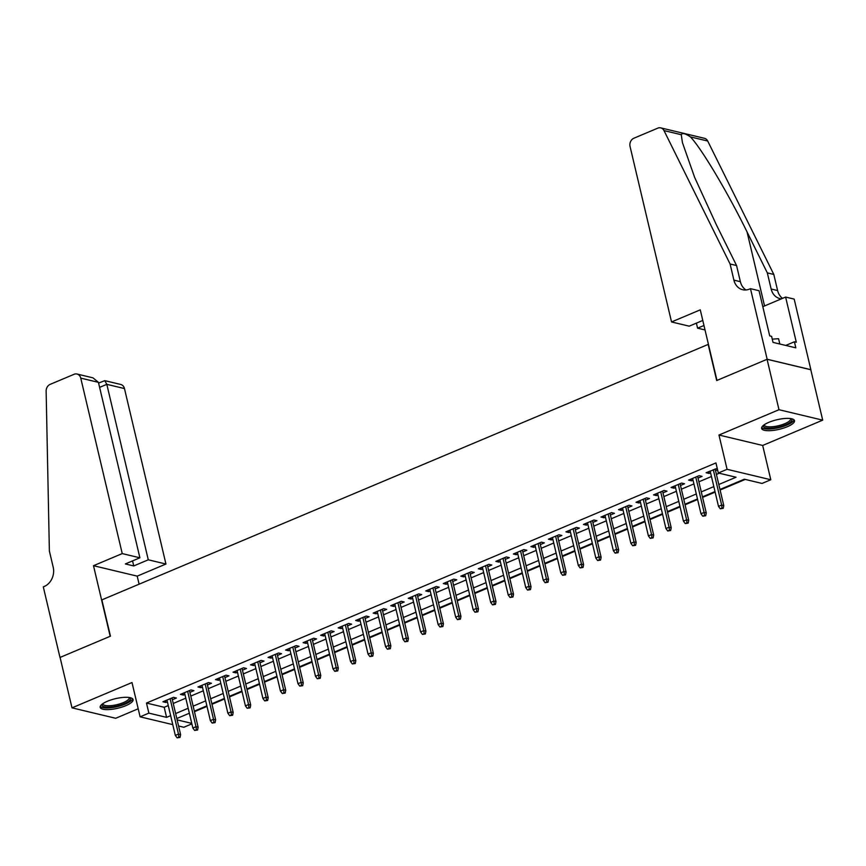 <?xml version="1.0" encoding="UTF-8"?>
<svg xmlns="http://www.w3.org/2000/svg" width="866" height="866" viewBox="0 0 866 866"><rect width="100%" height="100%" fill="white"/><g stroke="black" fill="none" stroke-linecap="round" stroke-linejoin="round"><path stroke-width="1.3" d="M125.841 705.66A16.898 4.925 166.7 0 0 133.072 699.576A16.898 4.925 166.7 0 0 123.86 697.368A16.898 4.925 166.7 0 0 107.416 701.254A16.898 4.925 166.7 0 0 100.185 707.349A16.898 4.925 166.7 0 0 109.387 709.546A16.898 4.925 166.7 0 0 125.841 705.66M787.281 426.732A16.898 4.925 166.7 0 0 794.512 420.649A16.898 4.925 166.7 0 0 785.3 418.451A16.898 4.925 166.7 0 0 768.856 422.337A16.898 4.925 166.7 0 0 761.625 428.421A16.898 4.925 166.7 0 0 770.827 430.629A16.898 4.925 166.7 0 0 787.281 426.732M191.862 723.868L183.819 727.256L178.58 726.011M708.42 344.311L101.863 599.878L110.447 636.185L60.079 657.424L71.997 707.847L115.698 718.282L138.214 708.789M708.117 344.235L716.702 380.542L767.07 359.293L810.782 369.728L822.7 420.151L778.989 409.715L718.975 435.024L727.083 469.307L770.794 479.742L762.037 483.434L744.316 479.201L719.971 489.463M718.975 435.024L762.686 445.46L822.7 420.151M762.686 445.46L770.794 479.742M194.46 711.679L207.006 706.396M211.986 704.296L224.521 699.003M229.501 696.903L242.047 691.62M247.026 689.52L259.562 684.227M264.541 682.127L277.088 676.844M282.067 674.744L294.613 669.45M299.593 667.35L312.128 662.068M317.108 659.968L329.654 654.674M334.633 652.574L347.179 647.281M352.159 645.181L364.694 639.898M369.674 637.798L382.22 632.505M387.199 630.405L399.735 625.122M404.714 623.022L417.26 617.729M422.24 615.629L434.786 610.346M439.766 608.246L452.301 602.952M457.28 600.852L469.827 595.57M474.806 593.47L487.352 588.176M492.332 586.076L504.867 580.783M509.847 578.694L522.393 573.4M527.372 571.3L539.908 566.007M544.887 563.907L557.433 558.624M562.413 556.524L574.959 551.231M579.939 549.131L592.474 543.848M597.453 541.748L610 536.455M614.979 534.354L627.525 529.072M632.505 526.972L645.04 521.678M650.02 519.578L662.566 514.285M667.545 512.196L680.081 506.902M685.06 504.802L697.606 499.509M702.586 497.409L715.132 492.126M720.111 490.026L745.236 479.428M767.07 359.293L778.989 409.715M172.366 699.739L176.404 698.039L173.449 697.336L162.938 701.763L165.893 702.478L167.387 701.839M189.892 692.356L193.919 690.657L190.975 689.942L180.453 694.38L183.408 695.084L184.913 694.456M207.407 684.963L211.445 683.263L208.489 682.56L197.978 686.987L200.934 687.691L202.428 687.063M224.933 677.58L228.97 675.87L226.015 675.166L215.504 679.604L218.459 680.308L219.953 679.669M242.458 670.187L246.485 668.487L243.53 667.783L233.019 672.211L235.974 672.914L237.479 672.287M259.973 662.793L264.011 661.094L261.056 660.39L250.545 664.828L253.5 665.532L254.994 664.893M277.499 655.41L281.537 653.711L278.581 653.007L268.07 657.435L271.015 658.138L272.519 657.51M295.014 648.017L299.051 646.317L296.096 645.614L285.585 650.052L288.54 650.756L290.045 650.117M312.539 640.634L316.577 638.935L313.622 638.231L303.111 642.659L306.066 643.362L307.56 642.734M330.065 633.241L334.092 631.541L331.148 630.838L320.626 635.276L323.581 635.98L325.086 635.341M347.58 625.858L351.618 624.159L348.662 623.444L338.151 627.882L341.107 628.586L342.6 627.958M365.106 618.465L369.143 616.765L366.188 616.062L355.677 620.489L358.632 621.203L360.126 620.565M382.631 611.082L386.658 609.372L383.703 608.668L373.192 613.106L376.147 613.81L377.652 613.182M400.146 603.689L404.184 601.989L401.229 601.285L390.718 605.713L393.673 606.417L395.167 605.789M417.672 596.295L421.71 594.596L418.754 593.892L408.243 598.33L411.188 599.034L412.692 598.395M435.197 588.912L439.224 587.213L436.269 586.509L425.758 590.937L428.713 591.64L430.218 591.013M452.712 581.519L456.75 579.819L453.795 579.116L443.284 583.554L446.239 584.258L447.733 583.619M470.238 574.136L474.265 572.437L471.32 571.733L460.799 576.161L463.754 576.864L465.259 576.236M487.753 566.743L491.791 565.043L488.835 564.34L478.324 568.778L481.28 569.482L482.773 568.843M505.279 559.36L509.316 557.661L506.361 556.946L495.85 561.385L498.805 562.088L500.299 561.46M522.804 551.967L526.831 550.267L523.876 549.564L513.365 553.991L516.32 554.705L517.825 554.067M540.319 544.584L544.357 542.874L541.402 542.17L530.89 546.608L533.846 547.312L535.34 546.684M557.845 537.191L561.882 535.491L558.927 534.787L548.416 539.215L551.361 539.919L552.865 539.291M575.37 529.808L579.397 528.098L576.442 527.394L565.931 531.832L568.886 532.536L570.391 531.897M592.885 522.415L596.923 520.715L593.968 520.011L583.457 524.439L586.412 525.142L587.906 524.515M610.411 515.021L614.438 513.322L611.493 512.618L600.972 517.056L603.927 517.76L605.431 517.121M627.926 507.638L631.963 505.939L629.008 505.235L618.497 509.663L621.452 510.366L622.946 509.738M645.451 500.245L649.489 498.545L646.534 497.842L636.023 502.28L638.978 502.984L640.472 502.345M662.977 492.862L667.004 491.163L664.049 490.459L653.538 494.887L656.493 495.59L657.998 494.962M680.492 485.469L684.53 483.769L681.574 483.066L671.063 487.493L674.019 488.207L675.512 487.569M698.018 478.086L702.055 476.387L699.1 475.672L688.589 480.11L691.533 480.814L693.038 480.186M718.802 484.505L736.046 477.231L718.325 472.998L715.944 462.92L146.484 703.051L164.204 707.273L168.275 705.563M173.243 703.463L185.789 698.18M190.769 696.08L203.315 690.787M208.295 688.687L220.83 683.404M225.809 681.304L238.356 676.01M243.335 673.91L255.881 668.617M260.861 666.528L273.396 661.234M278.376 659.134L290.922 653.841M295.901 651.741L308.448 646.458M313.416 644.358L325.962 639.065M330.942 636.965L343.488 631.682M348.468 629.582L361.003 624.289M365.982 622.189L378.529 616.906M383.508 614.806L396.054 609.512M401.034 607.412L413.569 602.119M418.549 600.03L431.095 594.736M436.074 592.636L448.62 587.343M453.589 585.243L466.135 579.96M471.115 577.86L483.661 572.567M488.64 570.467L501.176 565.184M506.155 563.084L518.702 557.791M523.681 555.691L536.227 550.408M541.207 548.308L553.742 543.014M558.722 540.914L571.268 535.632M576.247 533.532L588.793 528.238M593.762 526.138L606.308 520.845M611.288 518.745L623.834 513.462M628.813 511.362L641.349 506.069M646.328 503.969L658.874 498.686M663.854 496.586L676.4 491.293M681.38 489.193L693.915 483.91M698.894 481.81L711.441 476.517M716.42 474.416L719.245 473.226M717.243 468.441L706.104 472.717L709.059 473.431L710.564 472.793M715.543 470.693L717.578 469.837M172.778 724.625L140.108 716.832L132 682.538L71.997 707.847M140.108 716.832L148.865 713.129L166.586 717.362L170.656 715.652M146.484 703.051L148.865 713.129M718.325 472.998L727.083 469.307M177.129 719.873L191.743 723.37M715.002 491.563L702.456 496.857M697.476 498.957L684.93 504.25M679.951 506.35L667.415 511.633M662.436 513.733L649.89 519.026M644.91 521.126L632.364 526.409M627.385 528.509L614.849 533.802M609.87 535.902L597.323 541.185M592.344 543.285L579.798 548.579M574.829 550.679L562.283 555.961M557.303 558.061L544.757 563.355M539.778 565.455L527.242 570.748M522.263 572.837L509.717 578.131M504.737 580.231L492.191 585.524M487.212 587.624L474.676 592.907M469.697 595.007L457.151 600.3M452.171 602.4L439.625 607.683M434.656 609.783L422.11 615.077M417.131 617.177L404.584 622.459M399.605 624.559L387.07 629.853M382.09 631.953L369.544 637.235M364.564 639.335L352.018 644.629M347.039 646.729L334.503 652.022M329.524 654.122L316.978 659.405M311.998 661.505L299.452 666.798M294.483 668.898L281.937 674.181M276.958 676.281L264.411 681.574M259.432 683.675L246.897 688.957M241.917 691.057L229.371 696.351M224.391 698.451L211.845 703.733M206.866 705.833L194.33 711.127M189.351 713.227L176.805 718.52M175.636 713.552L188.171 708.258M193.15 706.158L205.697 700.875M210.676 698.775L223.222 693.482M228.202 691.382L240.737 686.099M245.717 683.999L258.263 678.706M263.242 676.606L275.789 671.312M280.757 669.223L293.303 663.93M298.283 661.83L310.829 656.536M315.809 654.436L328.344 649.154M333.323 647.054L345.87 641.76M350.849 639.66L363.395 634.377M368.375 632.277L380.91 626.984M385.89 624.884L398.436 619.601M403.415 617.501L415.961 612.208M420.93 610.108L433.476 604.814M438.456 602.725L451.002 597.432M455.981 595.332L468.517 590.038M473.496 587.938L486.043 582.656M491.022 580.556L503.568 575.262M508.548 573.162L521.083 567.88M526.063 565.779L538.609 560.486M543.588 558.386L556.134 553.103M561.103 551.003L573.649 545.71M578.629 543.61L591.175 538.327M596.154 536.227L608.69 530.934M613.669 528.834L626.215 523.54M631.195 521.44L643.741 516.158M648.721 514.058L661.256 508.764M666.235 506.664L678.782 501.382M683.761 499.281L696.307 493.988M701.276 491.888L713.822 486.605M164.204 707.273L166.586 717.362M708.637 471.656L709.059 473.431M691.122 479.039L691.533 480.814M673.596 486.432L674.019 488.207M656.071 493.815L656.493 495.59M638.556 501.208L638.978 502.984M621.03 508.591L621.452 510.366M603.515 515.984L603.927 517.76M585.99 523.378L586.412 525.142M568.464 530.761L568.886 532.536M550.949 538.154L551.361 539.919M533.424 545.537L533.846 547.312M515.898 552.93L516.32 554.705M498.383 560.313L498.805 562.088M480.857 567.706L481.28 569.482M463.342 575.089L463.754 576.864M445.817 582.482L446.239 584.258M428.291 589.865L428.713 591.64M410.776 597.259L411.188 599.034M393.251 604.652L393.673 606.417M375.725 612.035L376.147 613.81M358.21 619.428L358.632 621.203M340.684 626.811L341.107 628.586M323.17 634.204L323.581 635.98M305.644 641.587L306.066 643.362M288.118 648.98L288.54 650.756M270.603 656.363L271.015 658.138M253.078 663.757L253.5 665.532M235.552 671.15L235.974 672.914M218.037 678.533L218.459 680.308M200.511 685.926L200.934 687.691M182.997 693.309L183.408 695.084M165.471 700.702L165.893 702.478M722.038 508.061L720.285 508.797L723.218 508.342L722.038 508.061L721.649 505.03L718.499 506.361L710.142 471.017M713.292 469.686L721.649 505.03L723.77 505.538L715.121 468.917M723.218 508.342L723.77 505.538M718.499 506.361L720.285 508.797M791.286 418.679A14.625 4.254 -13.3 0 1 790.506 422.078A14.625 4.254 -13.3 0 1 773.306 428.02A14.625 4.254 -13.3 0 1 763.628 425.217M764.245 424.773A13.542 3.94 166.7 0 0 764.267 425.033A13.542 3.94 166.7 0 0 774.918 426.429A13.542 3.94 166.7 0 0 789.316 421.136A13.542 3.94 166.7 0 0 790.626 418.798A13.542 3.94 166.7 0 0 790.539 418.549M761.701 427.458A16.79 4.893 166.7 0 0 775.774 428.313A16.79 4.893 166.7 0 0 792.401 421.959A16.79 4.893 166.7 0 0 794.003 419.826M778.577 338.714L779.833 344.019L778.577 338.714L772.266 339.126M129.846 697.595A14.625 4.254 -13.3 0 1 129.066 700.995A14.625 4.254 -13.3 0 1 111.866 706.937A14.625 4.254 -13.3 0 1 102.188 704.134M102.794 703.69A13.542 3.94 166.7 0 0 102.827 703.95A13.542 3.94 166.7 0 0 113.478 705.346A13.542 3.94 166.7 0 0 127.876 700.053A13.542 3.94 166.7 0 0 129.186 697.725A13.542 3.94 166.7 0 0 129.088 697.476M100.261 706.375A16.79 4.893 166.7 0 0 114.334 707.241A16.79 4.893 166.7 0 0 130.961 700.875A16.79 4.893 166.7 0 0 132.563 698.743M671.54 321.957L630.058 146.495A6.495 5.38 -76.6 0 1 633.89 138.224L657.803 128.146A6.495 5.38 -76.6 0 1 660.747 127.876A6.495 5.38 -76.6 0 1 663.995 130.593L730.092 264L733.903 280.129A15.166 12.557 -76.6 0 0 742.649 289.709A15.166 12.557 -76.6 0 0 749.512 289.082L750.476 288.67L767.157 359.26L716.961 380.423L700.269 309.844L671.54 321.957L689.195 326.168L702.781 320.442M660.747 127.876L704.448 138.3A6.495 5.38 103.4 0 1 707.706 141.028L773.803 274.435L767.33 272.887L747.066 231.98C728.014 192.956 701.265 148.064 690.418 136.904C685.255 133.418 682.213 132.693 681.282 134.717L682.43 142.619L694.64 177.389L716.29 224.64L736.565 265.537L740.376 281.677A15.166 12.557 -76.6 0 0 746.016 289.958M736.565 265.537L730.092 264M773.803 274.435L777.614 290.565A15.166 12.557 -76.6 0 0 782.539 298.359M781.392 298.846A15.166 12.557 -76.6 0 1 779.898 298.597A15.166 12.557 -76.6 0 1 771.151 289.017L767.33 272.887M767.157 359.26L810.868 369.695L794.187 299.106L785.614 297.06L796.298 342.232L794.403 341.789L785.765 345.426M750.476 288.67L759.038 290.716L769.712 335.889L771.606 336.344L773.035 342.395L795.832 347.84L794.403 341.789M705.032 329.946L697.585 328.171L703.971 325.486M697.585 328.171L696.394 323.137M785.614 297.06L762.805 306.672M122.236 553.591L80.754 378.128A6.495 5.38 -76.6 0 0 77.009 374.025A6.495 5.38 -76.6 0 0 74.075 374.296L50.152 384.374A6.495 5.38 -76.6 0 0 46.136 391.129L49.373 551.047L53.194 567.176A15.166 12.557 103.4 0 1 44.263 586.466L43.3 586.877L59.981 657.467L110.188 636.293L93.496 565.704L122.236 553.591L139.891 557.801L125.353 563.939L133.743 565.942L148.281 559.804L165.947 564.026L124.466 388.563L106.81 384.342L99.612 387.383M148.281 559.804L106.81 384.342L104.764 380.65L120.72 384.45A6.495 5.38 103.4 0 1 124.466 388.563M139.112 584.182L137.207 576.139L165.947 564.026M93.496 565.704L137.207 576.139M139.891 557.801L98.421 382.339L80.754 378.128M133.743 565.942L132.552 560.908M77.009 374.025L92.965 377.836L98.421 382.339M98.594 383.097L104.764 380.65M704.523 515.454L702.77 516.19L705.703 515.735L704.523 515.454L704.123 512.423L700.973 513.755L692.616 478.411M695.777 477.079L704.123 512.423L706.255 512.932L697.595 476.311M705.703 515.735L706.255 512.932M700.973 513.755L702.77 516.19M686.998 522.837L685.244 523.573L688.178 523.118L686.998 522.837L686.608 519.806L683.447 521.137L675.101 485.794M678.251 484.462L686.608 519.806L688.73 520.314L680.081 483.693M688.178 523.118L688.73 520.314M683.447 521.137L685.244 523.573M669.472 530.23L667.718 530.966L670.652 530.512L669.472 530.23L669.082 527.199L665.932 528.531L657.575 493.187M660.726 491.856L669.082 527.199L671.215 527.708L662.555 491.087M670.652 530.512L671.215 527.708M665.932 528.531L667.718 530.966M651.957 537.613L650.204 538.349L653.137 537.894L651.957 537.613L651.557 534.582L648.407 535.913L640.05 500.57M643.211 499.249L651.557 534.582L653.689 535.091L645.029 498.48M653.137 537.894L653.689 535.091M648.407 535.913L650.204 538.349M634.432 545.006L632.678 545.742L635.612 545.288L634.432 545.006L634.042 541.975L630.892 543.307L622.535 507.963M625.685 506.632L634.042 541.975L636.164 542.484L627.514 505.863M635.612 545.288L636.164 542.484M630.892 543.307L632.678 545.742M616.906 552.389L615.163 553.136L618.097 552.67L616.906 552.389L616.516 549.358L613.366 550.689L605.009 515.357M608.159 514.025L616.516 549.358L618.649 549.867L609.989 513.257M618.097 552.67L618.649 549.867M613.366 550.689L615.163 553.136M599.391 559.782L597.637 560.518L600.571 560.064L599.391 559.782L599.001 556.751L595.84 558.083L587.494 522.739M590.644 521.408L599.001 556.751L601.123 557.26L592.463 520.639M600.571 560.064L601.123 557.26M595.84 558.083L597.637 560.518M581.865 567.165L580.112 567.912L583.045 567.447L581.865 567.165L581.476 564.145L578.326 565.466L569.969 530.133M573.119 528.801L581.476 564.145L583.597 564.643L574.948 528.033M583.045 567.447L583.597 564.643M578.326 565.466L580.112 567.912M564.351 574.559L562.597 575.295L565.53 574.84L564.351 574.559L563.95 571.528L560.8 572.859L552.443 537.515M555.604 536.184L563.95 571.528L566.083 572.036L557.423 535.415M565.53 574.84L566.083 572.036M560.8 572.859L562.597 575.295M546.825 581.952L545.071 582.688L548.005 582.233L546.825 581.952L546.435 578.921L543.274 580.242L534.928 544.909M538.078 543.577L546.435 578.921L548.557 579.43L539.908 542.809M548.005 582.233L548.557 579.43M543.274 580.242L545.071 582.688M529.299 589.335L527.546 590.071L530.479 589.616L529.299 589.335L528.909 586.304L525.759 587.635L517.403 552.292M520.553 550.96L528.909 586.304L531.042 586.812L522.382 550.191M530.479 589.616L531.042 586.812M525.759 587.635L527.546 590.071M511.784 596.728L510.031 597.464L512.964 597.01L511.784 596.728L511.384 593.697L508.234 595.029L499.877 559.685M503.038 558.353L511.384 593.697L513.516 594.206L504.856 557.585M512.964 597.01L513.516 594.206M508.234 595.029L510.031 597.464M494.259 604.111L492.505 604.847L495.439 604.392L494.259 604.111L493.869 601.08L490.708 602.411L482.362 567.068M485.512 565.747L493.869 601.08L495.991 601.589L487.341 564.968M495.439 604.392L495.991 601.589M490.708 602.411L492.505 604.847M476.733 611.504L474.99 612.24L477.924 611.786L476.733 611.504L476.343 608.473L473.193 609.805L464.836 574.461M467.986 573.13L476.343 608.473L478.476 608.982L469.816 572.361M477.924 611.786L478.476 608.982M473.193 609.805L474.99 612.24M459.218 618.887L457.465 619.634L460.398 619.168L459.218 618.887L458.828 615.856L455.668 617.187L447.311 581.844M450.472 580.523L458.828 615.856L460.95 616.365L452.29 579.755M460.398 619.168L460.95 616.365M455.668 617.187L457.465 619.634M441.692 626.28L439.939 627.016L442.872 626.562L441.692 626.28L441.303 623.249L438.153 624.581L429.796 589.237M432.946 587.906L441.303 623.249L443.424 623.758L434.775 587.137M442.872 626.562L443.424 623.758M438.153 624.581L439.939 627.016M424.178 633.663L422.424 634.41L425.358 633.944L424.178 633.663L423.777 630.632L420.627 631.963L412.27 596.631M415.431 595.299L423.777 630.632L425.91 631.141L417.25 594.531M425.358 633.944L425.91 631.141M420.627 631.963L422.424 634.41M406.652 641.057L404.898 641.793L407.832 641.338L406.652 641.057L406.262 638.025L403.101 639.357L394.755 604.013M397.905 602.682L406.262 638.025L408.384 638.534L399.735 601.913M407.832 641.338L408.384 638.534M403.101 639.357L404.898 641.793M389.126 648.45L387.373 649.186L390.306 648.731L389.126 648.45L388.737 645.419L385.587 646.74L377.23 611.407M380.38 610.075L388.737 645.419L390.869 645.917L382.209 609.307M390.306 648.731L390.869 645.917M385.587 646.74L387.373 649.186M371.611 655.833L369.858 656.569L372.791 656.114L371.611 655.833L371.211 652.802L368.061 654.133L359.704 618.789M362.865 617.458L371.211 652.802L373.343 653.31L364.683 616.689M372.791 656.114L373.343 653.31M368.061 654.133L369.858 656.569M354.086 663.226L352.332 663.962L355.266 663.508L354.086 663.226L353.696 660.195L350.535 661.527L342.189 626.183M345.339 624.851L353.696 660.195L355.818 660.704L347.169 624.083M355.266 663.508L355.818 660.704M350.535 661.527L352.332 663.962M336.56 670.609L334.817 671.345L337.751 670.89L336.56 670.609L336.17 667.578L333.02 668.909L324.663 633.566M327.813 632.234L336.17 667.578L338.303 668.087L329.643 631.466M337.751 670.89L338.303 668.087M333.02 668.909L334.817 671.345M319.045 678.002L317.292 678.738L320.225 678.284L319.045 678.002L318.656 674.971L315.495 676.303L307.138 640.959M310.299 639.628L318.656 674.971L320.777 675.48L312.117 638.859M320.225 678.284L320.777 675.48M315.495 676.303L317.292 678.738M301.52 685.385L299.766 686.132L302.699 685.666L301.52 685.385L301.13 682.354L297.98 683.685L289.623 648.342M292.773 647.021L301.13 682.354L303.252 682.863L294.602 646.253M302.699 685.666L303.252 682.863M297.98 683.685L299.766 686.132M284.005 692.778L282.251 693.514L285.185 693.06L284.005 692.778L283.604 689.747L280.454 691.079L272.097 655.735M275.258 654.404L283.604 689.747L285.737 690.256L277.077 653.635M285.185 693.06L285.737 690.256M280.454 691.079L282.251 693.514M266.479 700.161L264.725 700.908L267.659 700.442L266.479 700.161L266.089 697.13L262.928 698.461L254.582 663.129M257.732 661.797L266.089 697.13L268.211 697.639L259.562 661.029M267.659 700.442L268.211 697.639M262.928 698.461L264.725 700.908M248.953 707.554L247.2 708.291L250.133 707.836L248.953 707.554L248.564 704.523L245.414 705.855L237.057 670.511M240.207 669.18L248.564 704.523L250.696 705.032L242.036 668.411M250.133 707.836L250.696 705.032M245.414 705.855L247.2 708.291M231.439 714.937L229.685 715.684L232.618 715.229L231.439 714.937L231.038 711.917L227.888 713.238L219.531 677.905M222.692 676.573L231.038 711.917L233.171 712.415L224.511 675.805M232.618 715.229L233.171 712.415M227.888 713.238L229.685 715.684M213.913 722.331L212.159 723.067L215.093 722.612L213.913 722.331L213.523 719.3L210.362 720.631L202.016 685.287M205.166 683.956L213.523 719.3L215.645 719.808L206.996 683.187M215.093 722.612L215.645 719.808M210.362 720.631L212.159 723.067M196.387 729.724L194.644 730.46L197.578 730.006L196.387 729.724L195.997 726.693L192.847 728.014L184.49 692.681M187.641 691.349L195.997 726.693L198.13 727.202L189.47 690.581M197.578 730.006L198.13 727.202M192.847 728.014L194.644 730.46M178.872 737.107L177.119 737.843L180.052 737.388L178.872 737.107L178.483 734.076L175.322 735.407L166.965 700.064M170.126 698.732L178.483 734.076L180.604 734.585L171.944 697.964M180.052 737.388L180.604 734.585M175.322 735.407L177.119 737.843M740.376 281.677L733.903 280.129M771.151 289.017L777.614 290.565M707.706 141.028L690.418 136.904M681.282 134.717L663.995 130.593M747.066 231.98L764.548 305.947"/></g></svg>
